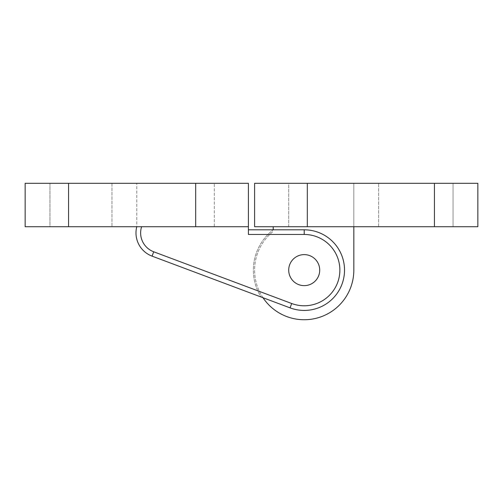 <?xml version="1.0" encoding="UTF-8"?>
<svg xmlns="http://www.w3.org/2000/svg" width="503" height="503" viewBox="0 0 503 503"><rect width="100%" height="100%" fill="white"/><g stroke="black" fill="none" stroke-linecap="round" stroke-linejoin="round"><path stroke-width="0.38" stroke-dasharray="2.52 1.89" d="M262.981 297.713A49.608 49.608 0 0 1 273.211 231.393A49.608 49.608 0 0 0 304.214 319.732A49.608 49.608 0 0 0 353.823 270.124L353.823 226.715L273.211 226.715L273.211 229.814A50.853 50.853 0 0 0 261.032 296.984L290.061 307.867L261.032 296.984A50.853 50.853 0 0 1 273.211 229.814L304.214 229.814A40.309 40.309 0 0 1 344.524 270.124A40.309 40.309 0 0 1 290.061 307.867L291.696 303.51A35.656 35.656 0 0 0 339.871 270.124A35.656 35.656 0 0 0 304.214 234.467L248.4 234.467L248.4 229.814L304.214 229.814L273.211 229.814M214.291 183.306L49.954 183.306L49.954 226.715L68.559 226.715L49.954 226.715L49.954 183.306L195.686 183.306L25.15 183.306L68.559 183.306L25.15 183.306L25.15 226.715L214.291 226.715L214.291 183.306L68.559 183.306L195.686 183.306L195.686 226.715L214.291 226.715L214.291 183.306M304.214 310.433A40.309 40.309 0 0 1 290.061 307.867A40.309 40.309 0 0 0 344.524 270.124A40.309 40.309 0 0 0 304.214 229.814A40.309 40.309 0 0 1 344.524 270.124A40.309 40.309 0 0 1 290.061 307.867L152.082 256.14A24.804 24.804 0 0 1 136.772 226.715L111.968 226.715L136.772 226.715L136.772 183.306L136.772 226.715M434.441 183.306L453.046 183.306L453.046 226.715L453.046 183.306L378.627 183.306L477.85 183.306L434.441 183.306L477.85 183.306L477.85 226.715L288.709 226.715L477.85 226.715L477.85 183.306L477.85 226.715L307.314 226.715L434.441 226.715L434.441 183.306L307.314 183.306L453.046 183.306L288.709 183.306L288.709 226.715L434.441 226.715L434.441 183.306L434.441 226.715M288.709 183.306L254.6 183.306L254.6 226.715L307.314 226.715L307.314 183.306L288.709 183.306L288.709 226.715L307.314 226.715L307.314 183.306L288.709 183.306M353.823 226.715L353.823 183.306L378.627 183.306L353.823 183.306L353.823 226.715L273.211 226.715M288.709 270.124A15.505 15.505 0 0 0 304.214 285.629A15.505 15.505 0 0 0 319.713 270.124A15.505 15.505 0 0 0 304.214 254.619A15.505 15.505 0 0 0 288.709 270.124A15.505 15.505 0 0 1 304.214 254.619A15.505 15.505 0 0 1 319.713 270.124A15.505 15.505 0 0 1 304.214 285.629A15.505 15.505 0 0 1 288.709 270.124A15.505 15.505 0 0 1 304.214 254.619A15.505 15.505 0 0 1 319.713 270.124A15.505 15.505 0 0 1 304.214 285.629A15.505 15.505 0 0 1 288.709 270.124A15.505 15.505 0 0 1 304.214 254.619A15.505 15.505 0 0 1 319.713 270.124A15.505 15.505 0 0 1 304.214 285.629A15.505 15.505 0 0 1 288.709 270.124M248.4 229.814L248.4 234.467L248.4 226.715L141.613 226.715A20.151 20.151 0 0 0 153.717 251.789L291.696 303.51M304.214 285.629A15.505 15.505 0 0 1 288.709 270.124A15.505 15.505 0 0 1 304.214 254.619A15.505 15.505 0 0 1 319.713 270.124A15.505 15.505 0 0 1 304.214 285.629A15.505 15.505 0 0 0 319.713 270.124A15.505 15.505 0 0 0 304.214 254.619A15.505 15.505 0 0 0 288.709 270.124A15.505 15.505 0 0 0 304.214 285.629A15.505 15.505 0 0 1 288.709 270.124A15.505 15.505 0 0 1 304.214 254.619A15.505 15.505 0 0 1 319.713 270.124A15.505 15.505 0 0 1 304.214 285.629M248.4 226.715L195.686 226.715L214.291 226.715L195.686 226.715L195.686 183.306L248.4 183.306L248.4 226.715L141.613 226.715M25.15 183.306L25.15 226.715L25.15 183.306M68.559 183.306L68.559 226.715M304.214 229.814L304.214 234.467M307.314 226.715L307.314 183.306M152.082 256.14L153.717 251.789M195.686 183.306L195.686 226.715M111.968 183.306L111.968 226.715L111.968 183.306M378.627 226.715L378.627 183.306L378.627 226.715"/><path stroke-width="0.75" d="M248.4 229.814L304.214 229.814A40.309 40.309 0 0 1 344.524 270.124A40.309 40.309 0 0 1 290.061 307.867L152.082 256.14A24.804 24.804 0 0 1 136.772 226.715M307.314 183.306L254.6 183.306L254.6 226.715L307.314 226.715L307.314 183.306L477.85 183.306L477.85 226.715L307.314 226.715M262.981 297.713A49.608 49.608 0 0 0 353.823 270.124L353.823 226.715M273.211 226.715L273.211 229.814M141.613 226.715A20.151 20.151 0 0 0 153.717 251.789L291.696 303.51A35.656 35.656 0 0 0 339.871 270.124A35.656 35.656 0 0 0 304.214 234.467L248.4 234.467L248.4 226.715L25.15 226.715L25.15 183.306L248.4 183.306L248.4 226.715M304.214 285.629A15.505 15.505 0 0 0 319.713 270.124A15.505 15.505 0 0 0 304.214 254.619A15.505 15.505 0 0 0 288.709 270.124A15.505 15.505 0 0 0 304.214 285.629M304.214 310.433A40.309 40.309 0 0 1 290.061 307.867L291.696 303.51M304.214 234.467L304.214 229.814M153.717 251.789L152.082 256.14M68.559 183.306L68.559 226.715M195.686 183.306L195.686 226.715M434.441 226.715L434.441 183.306"/></g></svg>

